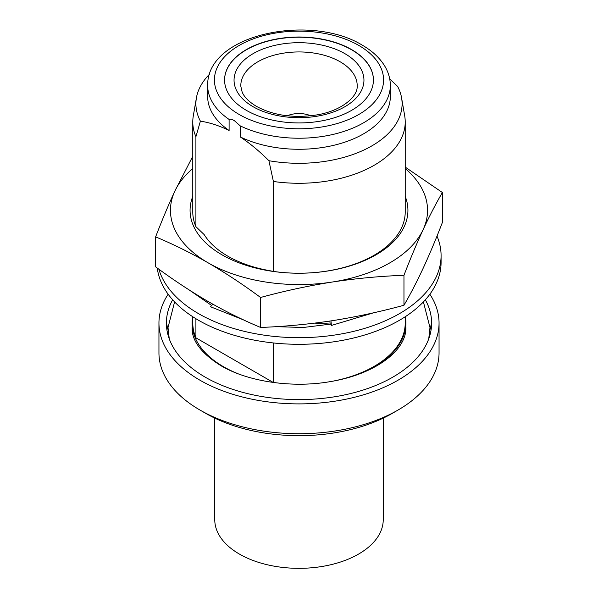 <?xml version="1.0" encoding="UTF-8"?>
<svg xmlns="http://www.w3.org/2000/svg" width="598" height="598" viewBox="0 0 598 598"><rect width="100%" height="100%" fill="white"/><g stroke="black" fill="none" stroke-linecap="round" stroke-linejoin="round"><path stroke-width="0.9" d="M436.996 236.105A142.085 82.031 180 0 1 441.085 255.645A142.085 82.031 180 0 1 353.373 331.427A142.085 82.031 180 0 1 198.536 313.644A142.085 82.031 180 0 1 158.874 269.212M157.274 268.046A142.085 82.031 0 0 0 198.536 320.274A142.085 82.031 0 0 0 353.373 338.057A142.085 82.031 0 0 0 441.085 262.268L441.085 255.645M330.963 320.902L331.397 325.447L373.645 312.784M330.141 324.034L329.857 321.066M275.813 326.665L303.321 327.48L330.776 324.101L314.832 323.122M212.888 304.218L210.496 306.737L243.595 319.915M211.662 305.496L189.461 290.142M330.776 324.101L331.397 325.447M403.964 275.289C380.066 276.171 356.169 278.421 332.271 282.032A128.548 74.219 0 0 0 389.896 262.821A128.548 74.219 0 0 0 423.167 229.55C416.769 243.431 410.363 258.68 403.964 275.289L403.964 305.257C410.363 294.283 416.769 281.935 423.167 268.218C429.573 254.344 435.979 239.095 442.378 222.478L442.378 192.511C435.979 203.492 429.573 215.841 423.167 229.55A128.548 74.219 0 0 0 405.22 168.539M405.22 196.413A108.933 62.887 180 0 1 376.022 254.815A108.933 62.887 180 0 1 246.361 265.4A108.933 62.887 180 0 1 192.78 196.413M405.22 121.955L405.22 211.886A106.22 61.325 180 0 1 374.109 255.256A106.22 61.325 180 0 1 273.398 271.41L265.101 269.795A100.673 58.126 180 0 1 204.202 234.633L195.905 226.672A106.22 61.325 180 0 1 192.78 211.886L192.78 121.955A106.22 61.325 0 0 0 195.905 136.733L200.397 121.147C209.666 122.56 219.242 125.67 229.101 130.484L229.101 119.436C230.634 118.905 232.48 119.398 234.655 120.916L240.209 125.849L240.209 136.897C249.994 143.408 259.562 151.346 268.913 160.705L273.398 181.471A106.22 61.325 0 0 0 405.22 121.955A106.22 61.325 0 0 0 404.697 115.863L401.587 97.863A103.095 59.523 0 0 0 397.603 86.404L389.717 78.929M214.764 418.122L214.764 519.699A84.236 48.632 0 0 0 239.439 554.092A84.236 48.632 0 0 0 331.232 564.632A84.236 48.632 0 0 0 383.236 519.699L383.236 418.122M192.668 316.678A106.9 61.721 0 0 0 192.1 323.04A106.9 61.721 0 0 0 223.413 366.679A106.9 61.721 0 0 0 237.72 373.608M360.28 373.608A106.9 61.721 0 0 0 405.9 323.04A106.9 61.721 0 0 0 405.332 316.678M172.65 299.792A132.607 76.559 0 0 0 166.394 323.04A132.607 76.559 0 0 0 205.234 377.174A132.607 76.559 0 0 0 349.748 393.768A132.607 76.559 0 0 0 431.607 323.04A132.607 76.559 0 0 0 425.35 299.792M168.068 325.275A132.607 76.559 0 0 0 166.977 330.216M398.036 410.041L392.295 413.36A131.934 76.17 0 0 1 205.712 413.36A131.934 76.17 0 0 0 205.712 413.36L199.971 410.041A140.052 80.857 0 0 0 398.036 410.041A140.052 80.857 0 0 0 439.052 352.872L439.052 323.04A140.052 80.857 0 0 0 429.857 294.223M168.143 294.223A140.052 80.857 0 0 0 158.948 323.04A140.052 80.857 0 0 0 199.971 380.216A140.052 80.857 0 0 0 352.596 397.737A140.052 80.857 0 0 0 439.052 323.04M351.624 49.589A74.421 42.966 0 0 0 270.52 40.275A74.421 42.966 0 0 0 224.579 79.968A74.421 42.966 0 0 0 246.376 110.353A74.421 42.966 0 0 0 327.48 119.667A74.421 42.966 0 0 0 373.421 79.968A74.421 42.966 0 0 0 351.624 49.589M224.579 80.08A74.421 42.966 180 0 1 270.61 40.47A74.421 42.966 180 0 1 351.624 49.806A74.421 42.966 180 0 1 373.421 80.08M273.398 342.96L273.398 382.481M332.832 381.173A106.22 61.325 0 0 0 405.22 323.04L405.22 316.746M273.398 181.471L273.398 271.41M192.78 316.746L192.78 323.04A106.22 61.325 0 0 0 195.905 337.818L195.905 318.719M195.905 226.672L195.905 136.733M209.494 74.234A103.095 59.523 0 0 0 196.413 97.863L193.304 115.863A106.22 61.325 0 0 0 192.78 121.955M273.226 382.458L195.905 337.818M196.413 97.863A103.095 59.523 0 0 0 200.397 121.147M268.913 160.705A103.095 59.523 0 0 0 401.587 97.863M240.209 136.897A91.337 52.736 0 0 0 337.556 144.35A91.337 52.736 0 0 0 390.337 96.54L390.337 85.492A91.337 52.736 0 0 1 337.556 133.302A91.337 52.736 0 0 1 240.209 125.849M158.948 323.04L158.948 352.872A140.052 80.857 0 0 0 199.964 410.041A140.052 80.857 0 0 0 199.971 410.041L205.705 413.36M431.023 330.216A132.607 76.559 0 0 0 429.932 325.275M390.337 85.492C390.3 78.63 388.386 72.074 384.589 65.817C379.595 57.744 372.128 50.845 362.186 45.104C310.489 13.335 206.714 34.034 207.663 85.492L207.663 96.54A91.337 52.736 0 0 0 229.101 130.484M310.773 115.78A20.362 12.124 -0 0 0 287.227 115.78M155.622 236.875C162.021 220.258 168.427 205.017 174.833 191.136A128.548 74.219 0 0 0 208.104 262.821A128.548 74.219 180 0 0 332.271 282.032C308.374 285.814 284.476 290.957 260.579 297.475C243.124 284.581 225.633 273.032 208.104 262.821C190.613 252.812 173.121 244.163 155.622 236.875L155.622 266.843C173.121 279.759 190.613 291.308 208.104 301.489C225.633 311.528 243.124 320.177 260.579 327.442C284.476 326.56 308.374 324.31 332.271 320.7C356.169 316.918 380.066 311.775 403.964 305.257M260.579 297.475L260.579 327.442M405.22 167.111L442.378 192.511M192.78 168.539A128.548 74.219 0 0 0 174.833 191.136L192.78 156.295M253.074 106.706A64.95 37.495 0 0 0 344.926 106.706A64.95 37.495 0 0 0 344.926 53.678A64.95 37.495 0 0 0 253.074 53.678A64.95 37.495 0 0 0 253.074 106.706M357.17 86.299A58.185 33.593 0 0 0 340.142 61.781A58.185 33.593 0 0 0 276.127 54.65A58.185 33.593 0 0 0 240.83 86.299L242.115 91.928C244.119 96.988 248.895 101.802 256.46 106.369C273.249 115.444 293.155 118.329 316.17 115.018C341.495 111.116 357.843 96.577 357.17 86.299M239.2 114.495A84.572 48.827 0 0 0 358.8 114.495A84.572 48.827 0 0 0 358.8 45.441A84.572 48.827 0 0 0 239.2 45.441A84.572 48.827 0 0 0 239.2 114.495M207.663 85.492A91.337 52.736 0 0 0 229.101 119.436M169.256 338.872L168.016 327.569L174.594 301.893M423.406 301.893L429.984 327.569L428.744 338.872M405.9 327.569C406.513 350.548 374.849 374.557 329.326 381.778C291.428 388.252 247.542 381.479 220.916 365.692C201.257 353.343 191.652 340.636 192.1 327.569"/></g></svg>
